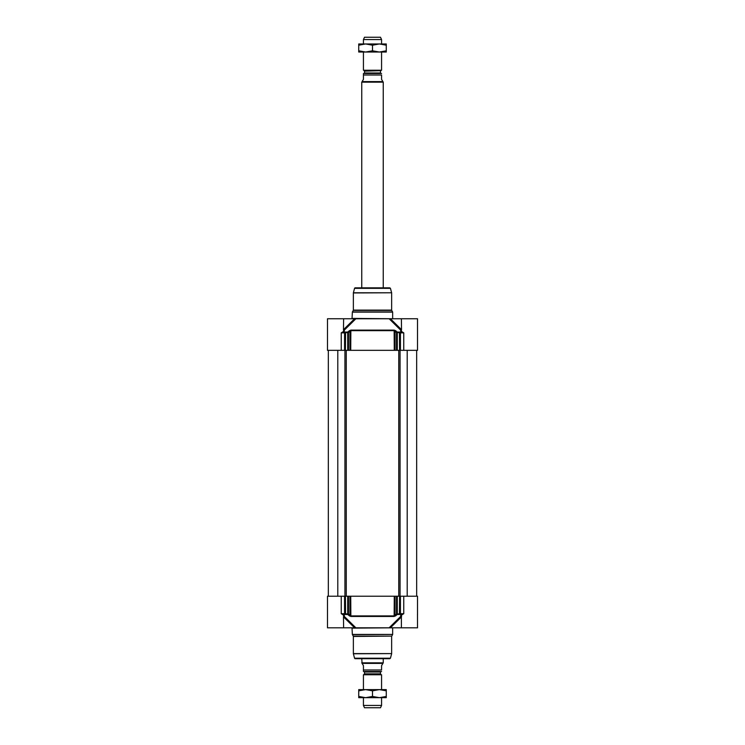 <?xml version="1.0" encoding="UTF-8"?>
<svg xmlns="http://www.w3.org/2000/svg" width="745" height="745" viewBox="0 0 745 745"><rect width="100%" height="100%" fill="white"/><g stroke="black" fill="none" stroke-linecap="round" stroke-linejoin="round"><path stroke-width="1.12" d="M358.727 689.609L386.273 689.609L386.273 690.839L379.382 689.609L372.5 690.839L365.618 689.609L358.727 690.839L358.727 689.609M386.273 697.674L358.727 697.674L358.727 696.445L365.618 697.674L372.5 696.445L379.382 697.674L386.273 696.445L386.273 697.674M358.727 690.839L358.727 696.445M372.5 690.839L372.5 696.445M386.273 690.839L386.273 696.445M358.727 43.964L386.273 43.964L386.273 45.203L379.382 43.964L372.5 45.203L365.618 43.964L358.727 45.203L358.727 43.964M386.273 52.029L358.727 52.029L358.727 50.8L365.618 52.029L372.5 50.8L379.382 52.029L386.273 50.8L386.273 52.029M358.727 45.203L358.727 50.8M372.5 45.203L372.5 50.8M386.273 45.203L386.273 50.8M363.97 73.531A0.54 0.54 0 0 0 364.501 72.991L364.501 71.157A0.54 0.54 0 0 0 364.24 70.691L363.43 70.226L381.57 70.226L381.57 52.029M381.57 73.531L363.56 73.531A1.481 1.481 0 0 0 363.43 73.531L363.43 79.37L362.089 81.596L382.911 81.596L381.57 79.37L381.57 75.012C381.57 72.777 381.57 72.777 381.57 75.012C381.57 72.777 381.57 72.777 381.57 75.012L363.43 75.012L363.43 73.531M362.089 81.596L361.753 82.174L383.247 82.174L383.247 287.849M361.753 82.174L361.753 287.849M381.57 39.559L380.499 37.25L364.501 37.25L363.43 39.559L381.57 39.559L381.57 43.964M363.43 39.559L363.43 43.964M363.43 52.029L363.43 70.226M364.501 673.843L364.501 672.009L380.499 672.009L380.499 673.843L364.501 673.843A0.54 0.54 0 0 1 364.24 674.309L381.57 674.774L363.43 674.774L364.24 674.309M363.97 671.468A0.54 0.54 0 0 1 364.501 672.009M363.43 671.468L363.43 669.988L363.43 671.468A1.481 1.481 0 0 0 363.56 671.468L381.57 671.468M362.089 663.404L363.43 665.63L363.43 669.988L381.57 669.988L381.57 665.63L382.911 663.404L362.089 663.404L361.753 658.701M381.57 669.988C381.57 672.223 381.57 672.223 381.57 669.988C381.57 672.223 381.57 672.223 381.57 669.988M383.247 658.701L383.247 662.827L361.753 662.827M381.57 697.674L381.57 705.441L363.43 705.441L363.43 697.674M363.43 689.609L363.43 674.774M381.57 705.441L380.499 707.75L364.501 707.75L363.43 705.441M400.438 596.224L403.753 596.224L403.753 613.694L400.931 614.364A0.67 0.652 -90 0 1 401.592 615.035L403.753 613.694L400.438 613.694L400.438 596.224L396.489 596.224L396.489 614.01A1060.424 812.329 90 0 1 395.027 615.286L394.273 615.901L350.727 615.901L349.973 615.286L349.349 615.836L350.867 616.45L394.133 616.45L395.651 615.836A1035.429 819.072 -95.6 0 0 397.122 614.56L396.489 614.01L397.271 614.01L397.271 596.224M343.603 616.981L354.601 627.802L327.483 627.802L327.483 596.224L341.247 596.224L341.247 613.694L343.408 615.035A0.67 0.652 90 0 1 344.069 614.364L344.637 614.318A1.443 0.689 -157.8 0 0 344.739 614.364L347.878 614.56A1035.429 819.072 95.6 0 0 349.349 615.836M401.387 616.078L401.387 627.802L390.399 627.802L401.397 616.981M403.753 596.224L417.517 596.224L417.517 614.867M417.489 614.15L417.517 627.802L401.387 627.802M417.517 608.376L417.517 615.035M348.511 596.224L349.973 596.224L349.973 615.286A1060.424 812.329 -90 0 1 348.511 614.01L348.511 596.224L341.247 596.224M347.729 596.224L347.729 614.01L344.879 613.694L344.637 614.318M350.867 616.45L350.727 596.224L349.973 596.224M350.727 596.224L394.273 596.224L394.133 616.45M395.651 615.836L395.027 615.286L395.027 596.224L394.273 596.224M395.027 596.224L396.489 596.224M400.121 613.694L397.271 614.01L397.122 614.56L400.261 614.364A1.443 0.689 157.8 0 0 400.363 614.318L400.438 613.694A0.67 0.475 90 0 0 400.912 614.364L400.931 614.364M343.408 615.035L344.311 614.364L344.32 616.432A0.67 0.605 26.2 0 0 343.613 616.506M348.511 614.01L347.878 614.56L347.729 614.01L348.511 614.01M400.363 614.318L400.912 614.364M401.387 616.506A0.67 0.605 -26.2 0 0 400.68 616.432L400.689 614.364L401.592 615.035M401.387 616.962L400.68 616.432L389.141 627.802L355.859 627.802L344.32 616.432L343.613 616.962M389.141 627.802L390.399 627.802M401.527 616.683L401.536 615.035M344.069 614.364L341.257 613.694L344.562 613.694L344.562 596.224M343.464 615.035L343.613 616.087M354.601 627.802L355.859 627.802M354.564 658.207L390.436 658.207L389.784 658.701L355.216 658.701A0.67 0.67 0 0 1 354.564 658.207L353.372 653.775A0.67 0.67 0 0 1 353.353 653.598L353.353 636.444A0.67 0.67 0 0 0 353.26 636.109L352.348 634.433L352.012 627.802M344.562 350.327L341.247 350.327L341.247 332.857L344.069 332.186A0.67 0.652 90 0 1 343.408 331.516L341.247 332.857L344.562 332.857L344.562 350.327L348.511 350.327L348.511 332.54A1060.424 812.329 -90 0 1 349.973 331.264L350.727 330.65L394.273 330.65L395.027 331.264L395.651 330.715L394.133 330.1L350.867 330.1L349.349 330.715A1035.429 819.072 84.4 0 0 347.878 331.991L348.511 332.54L347.729 332.54L347.729 350.327M343.473 329.867L343.613 318.748L354.601 318.748L343.603 329.569M401.397 329.569L390.399 318.748L417.517 318.748L417.517 337.187M394.133 330.1L394.273 350.327L395.027 350.327L395.027 331.264A1060.424 812.329 90 0 1 396.489 332.54L396.489 350.327L417.517 350.327L417.517 331.683M344.879 332.857L347.729 332.54L347.878 331.991L344.739 332.186A1.443 0.689 -22.2 0 0 344.637 332.242L344.562 332.857A0.67 0.475 -90 0 0 344.088 332.186L344.069 332.186M349.349 330.715L349.973 331.264L349.973 350.327L348.511 350.327M394.273 350.327L350.727 350.327L350.867 330.1M349.973 350.327L350.727 350.327M396.489 350.327L395.027 350.327M397.271 350.327L397.271 332.54L400.121 332.857L400.363 332.242A1.443 0.689 22.2 0 0 400.261 332.186L397.122 331.991A1035.429 819.072 -84.4 0 0 395.651 330.715M401.592 331.516A0.67 0.652 -90 0 1 400.931 332.186L403.743 332.857L401.592 331.516L400.689 332.186L400.68 330.128A0.67 0.605 -153.8 0 0 401.387 330.044M400.931 332.186L400.363 332.242M396.489 332.54L397.122 331.991L397.271 332.54L396.489 332.54M344.637 332.242L344.088 332.186M343.613 318.748L327.483 318.748L327.483 350.327L341.247 350.327M343.613 330.519L343.464 331.516L344.311 332.186L344.32 330.128L355.859 318.748L389.141 318.748L400.68 330.128L401.387 329.588M355.859 318.748L354.601 318.748M343.613 330.044A0.67 0.605 153.8 0 0 344.32 330.128L343.613 329.588M403.753 350.327L403.753 332.857L400.438 332.857L400.438 350.327M401.536 331.516L401.387 330.463M390.399 318.748L389.141 318.748M352.394 311.959L353.26 310.442L391.74 310.442L392.606 311.959L352.394 311.959L352.012 318.748M389.784 287.849L355.216 287.849A0.67 0.67 0 0 0 354.564 288.343L390.436 288.343L389.784 287.849M390.436 288.343L391.628 292.776L353.372 292.776L354.564 288.343M353.372 292.776A0.67 0.67 0 0 0 353.353 292.953L353.353 310.106A0.67 0.67 0 0 1 353.26 310.442M337.792 350.327L337.792 596.224M344.926 350.327L344.926 596.224M346.239 350.327L346.239 596.224M398.761 350.327L398.761 596.224M400.074 350.327L400.074 596.224M407.208 350.327L407.208 596.224M364.501 71.157L380.76 70.691L364.24 70.691M380.499 71.157L380.499 72.991L364.501 72.991M399.581 596.224L399.422 614.56M344.879 613.694L344.562 613.694A0.67 0.475 -90 0 1 344.088 614.364M345.578 614.56L345.419 596.224M352.348 628.137L392.988 627.802M392.652 628.137L392.652 634.433L352.348 634.433M352.394 634.6L392.652 634.433M353.372 653.775L391.647 653.598L353.353 653.598M353.353 636.444L391.74 636.109L353.26 636.109M345.419 350.327L345.578 331.991M399.422 331.991L399.581 350.327M400.121 332.857L400.438 332.857A0.67 0.475 90 0 1 400.912 332.186M392.988 318.748L352.348 318.413M352.348 312.127L392.652 312.127L392.652 318.413M353.353 292.953L391.628 292.776M391.647 292.953L391.647 310.106L353.353 310.106M328.331 350.327L328.331 596.224M416.669 350.327L416.669 596.224M380.76 70.691L381.57 70.226M380.499 72.991L381.03 73.531M382.911 81.596L383.247 82.174M380.499 673.843L380.76 674.309M380.499 672.009L381.03 671.468M382.911 663.404L383.247 662.827M381.57 674.774L381.57 689.609M343.473 616.683L343.613 627.802M390.436 658.207L391.628 653.775M391.74 636.109L392.606 634.6M391.647 636.444L391.647 653.598M401.527 329.867L401.387 318.748"/></g></svg>
